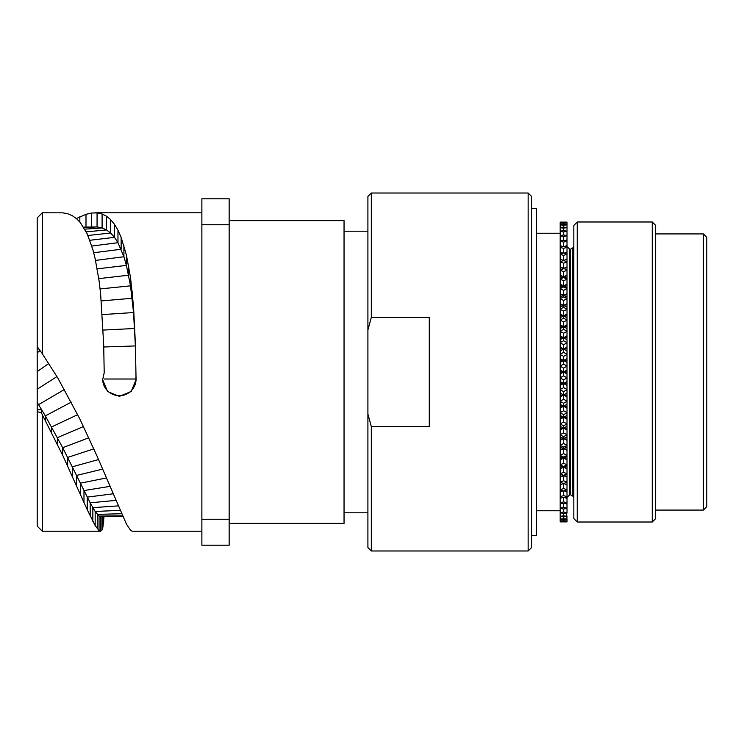 <?xml version="1.0" encoding="UTF-8"?>
<svg xmlns="http://www.w3.org/2000/svg" width="744" height="744" viewBox="0 0 744 744"><rect width="100%" height="100%" fill="white"/><g stroke="black" fill="none" stroke-linecap="round" stroke-linejoin="round"><path stroke-width="1.12" d="M104.011 516.624L102.932 527.04L101.909 530.156L100.617 531.207L99.045 530.611L95.158 525.543L87.253 509.742L62.701 455.328L42.315 414.733L42.315 531.216L37.2 526.101L37.2 217.899L42.315 212.784L42.315 353.744L57.818 378.008L79.831 418.937L97.064 456.156L126.415 524.046L130.516 530.221L132.172 531.207L201.875 531.216M37.2 352.796L37.2 346.964L40.027 350.647L37.2 352.796M76.372 218.55L85.997 214.309L91.679 213.017L97.064 212.868L102.095 213.984L106.504 216.216L110.614 219.601L114.502 224.344L117.971 230.231L121.133 237.401L126.415 255.062L130.516 277.493L133.539 306.751L135.371 343.412L136.068 379.719L131.177 391.502L119.365 396.366L107.555 391.502L102.663 379.719L104.207 372.707L103.686 344.472L100.617 293.815L99.045 280.674L95.158 258.735L92.842 249.538L87.253 233.969L80.361 222.623L76.548 218.699L72.317 215.686L67.676 213.714L62.701 212.84L42.315 212.784M122.407 515.825L99.045 516.076L100.617 516.615L100.468 531.216M104.207 372.009L104.207 372.707M99.045 530.611L99.045 516.076L95.158 511.472L90.182 502.823L62.701 447.693L45.319 415.896L38.567 404.652L41.664 409.786L41.292 412.604L37.2 411.739M42.315 414.733L41.292 412.604M37.2 409.786L41.664 409.786M41.804 353L40.027 350.48L41.804 353M37.2 346.639L40.027 350.48M135.371 343.412L135.91 372M103.76 346.992L135.371 345.932L133.539 312.536L130.516 285.836L126.415 265.385L123.913 256.736L117.971 242.711L114.502 237.355L110.614 233.021L106.504 229.943L102.095 227.943L97.064 226.939L83.588 227.134M102.663 379.366A16.703 16.684 180 0 0 119.365 395.696A16.703 16.684 180 0 0 136.068 379.375M201.875 519.256L201.875 198.806L229.152 198.806L229.152 545.194L201.875 545.194L201.875 519.256L229.152 519.256M201.875 224.744L229.152 224.744M229.152 220.624L344.044 220.624L344.044 523.376L229.152 523.376M367.908 329.936L367.908 414.064L371.321 426.572L429.279 426.572L429.279 317.428L371.321 317.428L367.908 329.936L367.908 196.416L371.321 193.012L528.147 193.012L528.147 550.988L371.321 550.988L371.321 426.572M371.321 550.988L367.908 547.584L367.908 414.064M371.321 317.428L371.321 193.012M528.147 550.988L531.56 547.584L531.56 196.416L528.147 193.012M531.56 535.652L536.331 535.652L536.331 208.348L531.56 208.348M560.195 261.925L563.599 263.218L563.599 268.333L560.195 266.947L560.195 222.103L567.012 222.103L560.195 223.014M560.195 266.947L560.195 516.41L563.599 516.913L563.599 518.726L567.012 519.107L567.012 521.897L560.195 521.897L560.195 516.41M560.195 223.042L563.599 223.274L563.599 224.493L567.012 224.846L563.599 225.274L563.599 227.087L567.012 227.59L563.599 228.175L563.599 230.575L567.012 231.226L563.599 231.97L563.599 234.937L567.012 235.718L563.599 236.62L563.599 240.145L567.012 241.065L563.599 242.107L563.599 246.162L567.012 247.213L563.599 248.394L563.599 252.96L567.012 254.123L563.599 255.452L563.599 260.484L567.012 261.916L563.599 263.218M563.599 222.8L567.012 223.014L563.599 223.274M567.012 223.014L567.012 222.112M560.195 222.112L563.599 222.196M566.603 512.858L567.012 519.107M567.012 513.053L563.599 513.425L563.599 515.825L567.012 516.355M565.942 508.524L567.012 509.017L567.012 512.774M567.012 509.017L567.012 508.282L563.599 509.063L563.599 512.03L567.012 512.7M565.328 503.39L567.012 504.144L567.012 508.282M567.012 504.144L567.012 502.935L563.599 503.855L563.599 507.38L567.012 508.189M564.743 497.485L567.012 498.452L567.012 502.935M567.012 498.452L567.012 496.787L563.599 497.838L563.599 501.893L567.012 502.832M564.184 490.845L567.012 491.989L567.012 496.787M567.012 491.989L567.012 489.877L563.599 491.04L563.599 495.606L567.012 496.666M563.645 483.498L567.012 484.781L567.012 489.877M567.012 484.781L567.012 482.233L563.599 483.516L563.599 488.548L567.012 489.738M560.195 473.909L567.012 476.876L567.012 482.233M567.012 476.876L567.012 473.909L563.599 475.295M560.195 464.963L563.599 466.442L563.599 467.213L567.012 468.32L567.012 473.909M567.012 468.32L567.012 464.954L563.599 466.442M560.195 455.44L563.599 457.011L563.599 458.174L567.012 459.178L567.012 464.954M567.012 459.178L567.012 455.43L563.599 457.011M560.195 445.405L563.599 447.051L563.599 448.604L567.012 449.488L567.012 455.43M567.012 449.488L567.012 445.396L563.599 447.051M560.195 434.914L563.599 436.626L563.599 438.56L567.012 439.332L567.012 445.396M567.012 439.332L567.012 434.905L563.599 436.626M560.195 424.034L563.599 425.801L563.599 428.107L567.012 428.758L567.012 434.905M567.012 428.758L567.012 424.024L563.599 425.801M560.195 412.827L563.599 414.65L563.599 417.3L567.012 417.83L567.012 424.024M567.012 417.83L567.012 412.827L563.599 414.65M560.195 401.379L563.599 403.239L563.599 406.224L567.012 406.624L567.012 412.827M567.012 406.624L567.012 401.369L563.599 403.239M560.195 389.744L563.599 391.632L563.599 394.934L567.012 395.204L567.012 401.369M567.012 395.204L567.012 389.744L563.599 391.632M560.195 378.008L563.599 379.896L563.599 383.504L567.012 383.634L567.012 389.744M567.012 383.634L567.012 377.999L563.599 379.896M560.195 366.225L563.599 368.122L563.599 372L567.012 372L567.012 377.999M567.012 372L567.012 366.215L563.599 368.122M560.195 354.488L563.599 356.367L563.599 360.496L567.012 360.366L567.012 366.215M567.012 360.366L567.012 354.479L563.599 356.367M560.195 342.844L563.599 344.714L563.599 349.066L567.012 348.797L567.012 354.479M567.012 348.797L567.012 342.844L563.599 344.714M560.195 331.396L563.599 333.219L563.599 337.776L567.012 337.376L567.012 342.844M567.012 337.376L567.012 331.387L563.599 333.219M560.195 320.19L563.599 321.966L563.599 326.7L567.012 326.17L567.012 331.387M567.012 326.17L567.012 320.18L563.599 321.966M560.195 309.299L563.599 311.029L563.599 315.893L567.012 315.242L567.012 320.18M567.012 315.242L567.012 309.299L563.599 311.029M560.195 298.8L563.599 300.464L563.599 305.44L567.012 304.668L567.012 309.299M567.012 304.668L567.012 298.8L563.599 300.464M560.195 288.756L563.599 290.337L563.599 295.396L567.012 294.512L567.012 298.8M567.012 294.512L567.012 288.746L563.599 290.337M560.195 279.223L563.599 280.721L563.599 285.826L567.012 284.822L567.012 288.746M567.012 284.822L567.012 279.214L563.599 280.721M560.195 270.258L563.599 271.662L563.599 276.787L567.012 275.68L567.012 279.214M567.012 275.68L567.012 270.249L563.599 271.662M567.012 267.124L563.599 268.333L567.012 267.124L567.012 270.249M567.012 266.938L567.012 261.916M563.645 260.502L567.012 259.219L567.012 261.767M567.012 259.219L567.012 254.262M564.184 253.155L567.012 252.011L567.012 254.123M567.012 252.011L567.012 247.334M564.743 246.515L567.012 245.548L567.012 247.213M567.012 245.548L567.012 241.168M565.328 240.61L567.012 239.856L567.012 241.065M567.012 239.856L567.012 235.811M565.942 235.476L567.012 234.983L567.012 235.718M567.012 234.983L567.012 231.3M567.012 230.947L567.012 227.645M567.012 227.59L567.012 224.893M567.012 224.846L567.012 223.042M560.195 520.986L567.012 521.888M563.599 521.804L560.195 521.888M567.012 520.986L563.599 521.2M560.195 519.154L563.599 519.507L563.599 520.726L567.012 520.958M563.599 520.726L560.195 520.958M567.012 519.154L563.599 519.507M563.599 518.726L560.195 519.107M567.012 516.41L563.599 516.913M563.599 515.825L560.195 516.345M560.195 512.783L563.599 513.425M563.599 512.03L560.195 512.7M561.255 508.524L560.195 509.017M560.195 508.282L563.599 509.063M563.599 507.38L560.195 508.18M561.869 503.39L560.195 504.144M560.195 502.944L563.599 503.855M563.599 501.893L560.195 502.832M562.455 497.485L560.195 498.452M560.195 496.797L563.599 497.838M563.599 495.606L560.195 496.666M563.013 490.845L560.195 491.979M560.195 489.877L563.599 491.04M563.599 488.548L560.195 489.738M563.552 483.498L560.195 484.772M560.195 482.233L563.599 483.516M567.012 474.272L563.599 475.667L563.599 480.782L567.012 482.084M563.599 480.782L560.195 482.075M567.012 477.062L563.599 475.667L560.195 477.053M560.195 474.272L563.599 475.667L560.195 476.867M567.012 465.707L563.599 467.213L563.599 472.338L567.012 473.751M563.599 472.338L560.195 473.742M567.012 468.711L563.599 467.213L560.195 468.701M560.195 465.716L563.599 467.213L560.195 468.32M567.012 456.574L563.599 458.174L563.599 463.279L567.012 464.786M563.599 463.279L560.195 464.777M567.012 459.764L563.599 458.174L560.195 459.764M560.195 456.584L563.599 458.174L560.195 459.169M567.012 446.921L563.599 448.604L563.599 453.663L567.012 455.254M563.599 453.663L560.195 455.244M567.012 450.278L563.599 448.604L560.195 450.278M560.195 446.921L563.599 448.604L560.195 449.488M567.012 436.802L563.599 438.56L563.599 443.536L567.012 445.2M563.599 443.536L560.195 445.2M567.012 440.318L563.599 438.56L560.195 440.309M560.195 436.802L563.599 438.56L560.195 439.332M567.012 426.284L563.599 428.107L563.599 432.971L567.012 434.701M563.599 432.971L560.195 434.701M567.012 429.92L563.599 428.107L560.195 429.92M560.195 426.284L563.599 428.107L560.195 428.758M567.012 415.431L563.599 417.3L563.599 422.034L567.012 423.82M563.599 422.034L560.195 423.81M567.012 419.179L563.599 417.3L560.195 419.17M560.195 415.431L563.599 417.3L560.195 417.83M567.012 404.308L563.599 406.224L563.599 410.781L567.012 412.613M563.599 410.781L560.195 412.604M567.012 408.14L563.599 406.224L560.195 408.131M560.195 404.317L563.599 406.224L560.195 406.624M567.012 392.99L563.599 394.934L563.599 399.286L567.012 401.156M563.599 399.286L560.195 401.156M567.012 396.877L563.599 394.934L560.195 396.877M560.195 392.99L563.599 394.934L560.195 395.204M567.012 381.533L563.599 383.504L563.599 387.633L567.012 389.521M563.599 387.633L560.195 389.512M567.012 385.466L563.599 383.504L560.195 385.457M560.195 381.542L563.599 383.504L560.195 383.634M567.012 370.028L563.599 372L563.599 375.878L567.012 377.785M563.599 375.878L560.195 377.775M567.012 373.972L563.599 372L560.195 373.962M560.195 370.038L563.599 372L560.195 372M567.012 358.534L563.599 360.496L563.599 364.104L567.012 366.002M563.599 364.104L560.195 365.992M567.012 362.468L563.599 360.496L560.195 362.458M560.195 358.543L563.599 360.496L560.195 360.366M567.012 347.123L563.599 349.066L563.599 352.368L567.012 354.256M563.599 352.368L560.195 354.256M567.012 351.01L563.599 349.066L560.195 351.01M560.195 347.123L563.599 349.066L560.195 348.797M567.012 335.86L563.599 337.776L563.599 340.761L567.012 342.631M563.599 340.761L560.195 342.621M567.012 339.692L563.599 337.776L560.195 339.683M560.195 335.87L563.599 337.776L560.195 337.376M567.012 324.821L563.599 326.7L563.599 329.35L567.012 331.173M563.599 329.35L560.195 331.173M567.012 328.569L563.599 326.7L560.195 328.569M560.195 324.83L563.599 326.7L560.195 326.17M567.012 314.08L563.599 315.893L563.599 318.2L567.012 319.976M563.599 318.2L560.195 319.967M567.012 317.716L563.599 315.893L560.195 317.716M560.195 314.08L563.599 315.893L560.195 315.242M567.012 303.682L563.599 305.44L563.599 307.374L567.012 309.095M563.599 307.374L560.195 309.086M567.012 307.198L563.599 305.44L560.195 307.198M560.195 303.692L563.599 305.44L560.195 304.668M567.012 293.722L563.599 295.396L563.599 296.949L567.012 298.604M563.599 296.949L560.195 298.595M567.012 297.079L563.599 295.396L560.195 297.079M560.195 293.722L563.599 295.396L560.195 294.512M567.012 284.236L563.599 285.826L563.599 286.989L567.012 288.57M563.599 286.989L560.195 288.56M567.012 287.426L563.599 285.826L560.195 287.417M560.195 284.236L563.599 285.826L560.195 284.831M567.012 275.289L563.599 276.787L563.599 277.558L567.012 279.047M563.599 277.558L560.195 279.037M567.012 278.293L563.599 276.787L560.195 278.284M560.195 275.299L563.599 276.787L560.195 275.68M567.012 269.728L563.599 268.333L567.012 270.091M563.599 268.705L560.195 270.091M560.195 267.133L563.599 268.333L560.195 269.728M563.599 260.484L560.195 261.767M563.552 260.502L560.195 259.228M560.195 254.262L563.599 255.452M563.599 252.96L560.195 254.123M563.013 253.155L560.195 252.021M560.195 247.334L563.599 248.394M563.599 246.162L560.195 247.203M562.455 246.515L560.195 245.548M560.195 241.168L563.599 242.107M563.599 240.145L560.195 241.056M561.869 240.61L560.195 239.856M560.195 235.82L563.599 236.62M563.599 234.937L560.195 235.718M561.255 235.476L560.195 234.983M560.195 231.3L563.599 231.97M563.599 230.575L560.195 231.217M560.195 227.655L563.599 228.175M563.599 227.087L560.195 227.59M560.195 224.893L563.599 225.274M563.599 224.493L560.195 224.846M573.838 225.395L573.838 518.605L577.242 522.009L652.246 522.009L652.246 221.991L577.242 221.991L573.838 225.395M577.242 221.991L577.242 522.009M652.246 522.009L655.659 518.605L655.659 225.395L652.246 221.991M655.659 510.077L703.387 510.077L706.8 506.673L706.8 237.327L703.387 233.923L703.387 510.077M655.659 233.923L703.387 233.923M103.686 516.624L103.686 521.572M102.932 516.624L102.932 527.04M101.909 516.624L101.909 530.156M121.477 513.732L97.278 514.374L97.278 528.742M119.998 510.347L95.158 511.472L95.158 525.543M118.082 505.892L92.842 507.659L92.842 521.349M115.748 500.396L90.182 502.823L90.182 516.02M113.004 493.821L87.253 497.122L87.253 509.742M109.889 486.381L83.979 490.556L83.979 502.516M106.336 477.974L80.361 483.181L80.361 494.407M102.607 469.129L76.548 475.444L76.548 485.879M98.543 459.56L72.317 466.814L72.317 476.374M93.837 448.865L67.676 457.411L67.676 466.032M88.796 437.807L62.701 447.693L62.701 455.328M83.495 426.526L57.381 437.63L57.381 444.252M77.72 414.641L51.587 426.963L51.587 432.506M71.303 402.141L45.319 415.896L45.319 420.332M37.2 402.458L38.567 404.652L64.43 389.493M56.963 376.566L37.2 389.224M48.797 363.472L37.2 371.637M122.779 516.643L116.306 516.634L122.779 516.643M79.831 216.774L79.831 221.991M85.997 214.309L85.997 227.078M91.679 213.017L91.679 226.939M97.064 212.868L97.064 226.939L83.821 227.515M102.095 213.984L102.095 227.943L84.779 229.143M106.504 216.216L106.504 229.943L86.22 231.84M110.614 219.601L110.614 233.021L87.931 235.485M114.502 224.344L114.502 237.355L89.857 240.284M117.971 230.231L117.971 242.711L91.791 246.041M121.133 237.401L121.133 249.268L93.716 252.737M123.913 245.613L123.913 256.736L95.52 260.419M126.415 255.062L126.415 265.385L97.176 268.872M128.628 265.841L128.628 275.206L98.757 278.637M130.516 277.493L130.516 285.836L100.087 288.932M132.172 291.127L132.172 298.279L101.286 300.92M133.539 306.751L133.539 312.536L102.3 314.6M134.599 324.272L134.599 328.495L103.137 330.076M104.225 379.012L135.938 379.012L135.929 376.864M567.012 497.466L569.746 494.741L569.746 249.259L567.012 246.534M569.746 249.259L570.425 249.259L570.425 494.741L569.746 494.741M570.425 494.741L572.787 496.099L572.787 247.901L573.838 246.087M42.315 531.216L100.449 531.216M100.468 516.624L116.334 516.634M95.065 212.784L201.875 212.784M367.908 512.811L344.044 512.811M367.908 231.189L344.044 231.189M536.331 233.235L560.195 233.235M536.331 510.765L560.195 510.765M570.425 249.259L572.787 247.901M572.787 496.099L573.838 497.913"/></g></svg>
